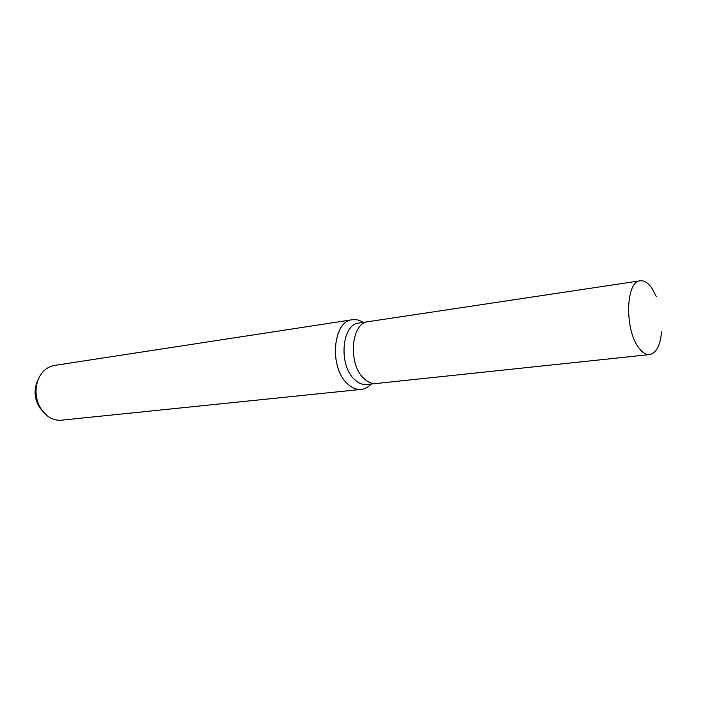 <?xml version="1.0" encoding="UTF-8"?>
<svg xmlns="http://www.w3.org/2000/svg" width="701" height="701" viewBox="0 0 701 701"><rect width="100%" height="100%" fill="white"/><g stroke="black" fill="none" stroke-linecap="round" stroke-linejoin="round"><path stroke-width="1.05" d="M368.27 321.663L358.859 323.082C341.913 324.081 338.311 364.511 354.189 379.162C358.193 383.132 362.364 384.919 366.719 384.525L376.192 383.517M376.025 383.535C371.688 383.929 367.526 382.133 363.53 378.128C347.67 363.363 351.21 322.67 368.113 321.689C351.21 322.67 347.67 363.363 363.53 378.128C367.526 382.133 371.688 383.938 376.025 383.535L649.669 354.592C656.276 353.155 660.246 345.54 661.595 331.757M363.241 322.425C359.657 320.103 356.02 319.209 352.34 319.735C333.036 320.909 328.918 366.825 347.056 383.368C351.595 387.828 356.327 389.844 361.252 389.397C364.949 388.985 368.244 387.197 371.127 384.06M352.34 319.735L54.485 365.423C46.932 366.825 41.438 371.688 37.985 380.021C34.419 390.711 35.698 400.77 41.85 410.208L47.151 415.789C51.646 419.18 56.422 420.653 61.495 420.188L361.252 389.397M38.134 379.627L36.75 382.632C33.744 391.605 34.822 400.069 39.992 408L42.095 410.549M656.189 296.392L652.035 288.453C648.223 282.889 644.289 280.339 640.223 280.794C625.756 281.04 624.425 329.496 638.725 347.705C642.326 352.621 645.971 354.916 649.669 354.592M39.992 408L41.85 410.208M36.75 382.632L37.985 380.021M368.113 321.689L640.223 280.794"/></g></svg>
